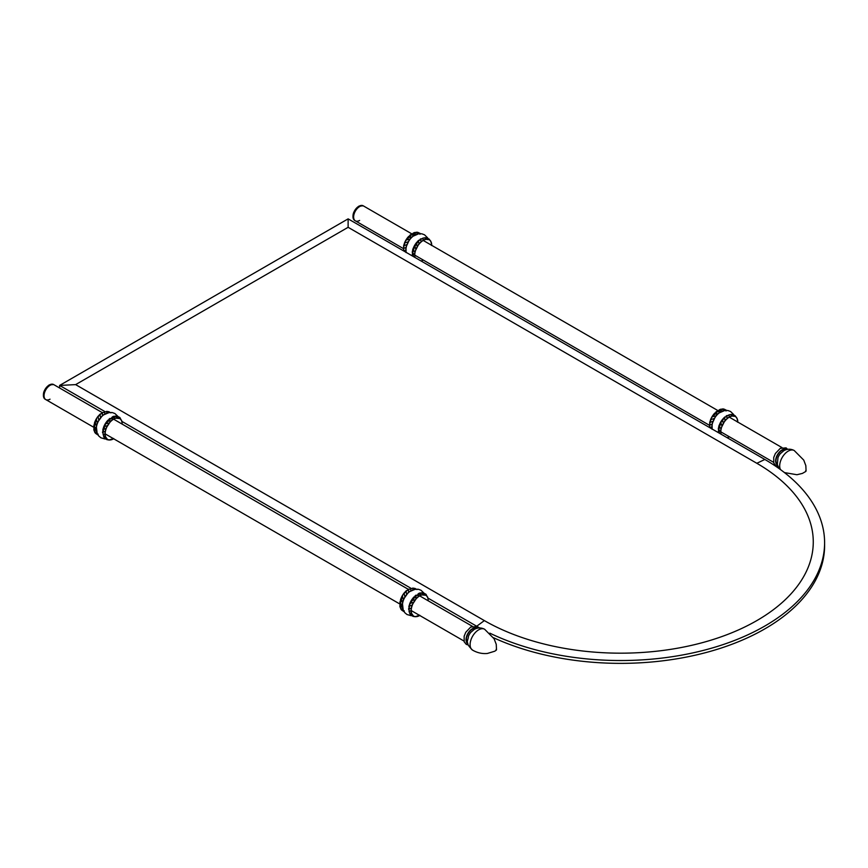 <?xml version="1.0" encoding="UTF-8"?>
<svg xmlns="http://www.w3.org/2000/svg" width="868" height="868" viewBox="0 0 868 868"><rect width="100%" height="100%" fill="white"/><g stroke="black" fill="none" stroke-linecap="round" stroke-linejoin="round"><path stroke-width="1.3" d="M709.438 425.656A12.011 6.933 120 0 1 709.438 425.287L414.741 255.127A12.011 6.933 120 0 0 415.023 257.492M421.067 260.986A12.011 6.933 120 0 0 423.248 260.042M431.732 245.362A12.011 6.933 120 0 0 431.732 245.34A12.011 6.933 -60 0 0 429.237 239.839A12.011 6.933 -60 0 0 419.982 243.062A12.011 6.933 -60 0 0 414.741 255.149M428.174 239.579L425.418 239.253L423.237 240.089L418.951 243.702L414.806 251.883L414.806 257.373M412.376 253.781L414.763 245.839L415.729 249.029M412.246 252.414A12.011 6.933 -60 0 1 412.463 250.982M412.767 249.745A12.011 6.933 -60 0 1 413.515 247.597M413.797 246.968A12.011 6.933 -60 0 1 415.078 244.613M415.381 244.147A12.011 6.933 -60 0 1 416.89 242.172M417.508 241.478A12.011 6.933 -60 0 1 418.886 240.197M420.025 239.351A12.011 6.933 -60 0 1 420.991 238.776M414.437 254.628L412.821 253C412.495 249.941 412.701 248.508 413.428 248.671L418.474 240.935L418.951 243.702M414.654 257.047L413.396 256.461L412.647 251.546M414.806 251.883C413.797 250.939 413.352 249.876 413.472 248.671M417.139 246.23L416.466 243.224M425.32 237.734L422.933 238.114L418.474 240.935M421.023 241.608L420.676 239.221M423.237 240.089L422.879 238.277M425.418 239.253L424.962 237.973M427.436 239.156L426.763 238.418M430.517 240.989L428.987 239.004M405.92 250.06A12.011 6.933 -60 0 1 406.018 248.595A12.011 6.933 -60 0 1 413.19 236.161L418.843 233.742L421.891 233.828L424.517 234.805L427.653 237.875M403.381 247.825A12.011 6.933 -60 0 0 403.36 248.584A12.011 6.933 120 0 0 403.37 248.942M405.996 252.545L405.833 247.554L403.598 248.432L403.761 250.993M405.627 250.234L403.88 250.83M416.651 234.273L413.808 235.347L409.609 239.264L406.365 240.013L410.249 235.391M403.544 246.414A12.011 6.933 -60 0 1 403.967 244.581M404.249 243.691A12.011 6.933 -60 0 1 405.215 241.402M405.464 240.903A12.011 6.933 -60 0 1 406.864 238.624M407.266 238.071A12.011 6.933 -60 0 1 408.752 236.346M409.674 235.456A12.011 6.933 -60 0 1 410.803 234.555M409.609 239.264L405.833 247.554M418.105 233.872L417.953 233.655C416.011 232.038 414.188 232.092 412.474 233.807M416.022 234.317L414.882 233.525L410.249 235.337M413.808 235.347L411.595 234.761L406.68 239.655C405.139 241.271 404.542 242.324 404.911 242.801L403.978 245.687L406.615 244.711M411.627 237.04L408.177 237.485M407.895 241.879L404.955 242.801M403.587 248.454L403.978 245.687M102.587 412.43A12.011 6.933 120 0 0 101.632 413.005M100.493 413.852A12.011 6.933 120 0 0 99.115 415.132M98.485 415.815A12.011 6.933 120 0 0 96.977 417.801M96.673 418.267A12.011 6.933 120 0 0 95.393 420.611M95.122 421.251A12.011 6.933 120 0 0 94.362 423.389M94.059 424.636A12.011 6.933 120 0 0 93.842 426.058M96.25 430.702L94.992 430.116L94.243 425.19L94.417 426.644L96.044 428.271L96.532 431.266M94.037 427.881C93.408 430.235 94.276 431.841 96.641 432.698L96.901 432.731M93.972 427.436L96.359 419.494L97.325 422.673L96.044 428.271M107.382 412.908L102.619 415.262L97.325 422.673M117.95 416.423L114.934 413.548L112.297 412.571L109.26 412.484L103.607 414.893A12.011 6.933 120 0 0 96.424 427.327A12.011 6.933 120 0 0 96.337 428.803M108.359 412.072L109.032 412.799M106.558 411.627L107.014 412.908M102.619 415.262L102.272 412.864L106.927 411.389M104.475 411.931L104.833 413.743M100.547 417.356L100.015 414.665L102.272 412.864M94.417 426.644L96.196 419.938C96.825 417.801 97.444 416.759 98.041 416.835L100.07 414.589M98.073 416.879L98.735 419.884M95.068 422.325L96.402 425.537M102.598 432.774A12.011 6.933 -60 0 1 102.587 432.405A12.011 6.933 120 0 1 102.608 431.656M110.03 418.376A12.011 6.933 120 0 0 108.901 419.277M107.979 420.166A12.011 6.933 120 0 0 106.504 421.891M106.091 422.456A12.011 6.933 120 0 0 104.692 424.734M104.442 425.233A12.011 6.933 120 0 0 103.476 427.523M103.194 428.412A12.011 6.933 120 0 0 102.782 430.246M122.149 424.083A12.011 6.933 -60 0 1 122.149 424.094A12.011 6.933 120 0 0 119.654 418.582A12.011 6.933 120 0 0 110.399 421.794A12.011 6.933 120 0 0 105.158 433.891A12.011 6.933 -60 0 0 107.643 439.392L107.513 439.306M113.665 438.785A12.011 6.933 -60 0 1 107.643 439.392M103.108 434.662L104.854 434.054L105.842 428.542L110.854 420.861L115.249 418.148L119.567 418.528M104.854 434.054L105.223 436.365L106.883 438.6M108.836 423.096L105.603 423.844L109.487 419.222M103.856 437.049L102.825 432.264L105.57 423.823L110.822 418.582L113.046 419.179M105.061 431.385L102.825 432.286M105.842 428.542L103.205 429.519M104.193 426.633L107.133 425.711M107.404 421.316L110.854 420.861M115.249 418.148L114.12 417.356L110.822 418.582M111.701 417.638C113.165 415.88 114.988 415.837 117.18 417.486L117.332 417.844M113.914 416.781C116.073 415.512 117.82 415.956 119.144 418.105L119.133 418.289M103.889 436.615L105.223 436.365M105.169 437.949L106.146 438.166M113.654 438.514L109.281 439.913M735.185 416.477L735.315 416.553A12.011 6.933 -60 0 0 726.06 419.765A12.011 6.933 -60 0 0 720.809 431.863A12.011 6.933 120 0 0 721.091 434.206M727.134 437.689A12.011 6.933 120 0 0 729.326 436.756M737.8 422.065A12.011 6.933 120 0 0 737.8 422.054A12.011 6.933 -60 0 0 735.315 416.553M734.252 416.293L731.496 415.967L729.304 416.803L725.019 420.416L720.885 428.597L720.885 434.087M718.454 430.495L720.831 422.553L719.507 425.385C718.78 425.211 718.574 426.655 718.888 429.703L720.516 431.331M718.313 429.128A12.011 6.933 -60 0 1 718.53 427.696M718.834 426.448A12.011 6.933 -60 0 1 719.594 424.311M719.876 423.671A12.011 6.933 -60 0 1 721.145 421.327M721.449 420.861A12.011 6.933 -60 0 1 722.957 418.875M723.587 418.192A12.011 6.933 -60 0 1 724.964 416.911M726.104 416.065A12.011 6.933 -60 0 1 727.058 415.49M720.722 433.761L719.474 433.175L718.726 428.249M720.885 428.597C719.876 427.653 719.431 426.579 719.539 425.385M721.796 425.732L720.831 422.553L724.552 417.649L725.019 420.416M723.218 422.944L722.545 419.938M731.399 414.448L729.011 414.828L724.552 417.649M727.102 418.322L726.755 415.924M729.304 416.803L728.957 414.991M731.496 415.967L731.03 414.687M733.503 415.859L732.842 415.132M736.596 417.703L735.055 415.707M711.999 426.774A12.011 6.933 -60 0 1 712.085 425.298A12.011 6.933 -60 0 1 719.268 412.864L724.91 410.455L727.959 410.542L730.585 411.519L733.72 414.579M712.064 429.248L711.912 424.268L709.666 425.168L709.84 427.674M711.695 426.937L709.959 427.544M722.729 410.987L719.887 412.061L715.677 415.978L712.444 416.727L716.328 412.105M709.438 425.287A12.011 6.933 -60 0 1 709.46 424.539M709.623 423.128A12.011 6.933 -60 0 1 710.046 421.295M710.328 420.405A12.011 6.933 -60 0 1 711.283 418.105M711.532 417.616A12.011 6.933 -60 0 1 712.932 415.338M713.344 414.774A12.011 6.933 -60 0 1 714.82 413.049M715.742 412.159A12.011 6.933 -60 0 1 716.87 411.258M715.677 415.978L711.912 424.268M724.172 410.575L724.02 410.369C722.089 408.752 720.266 408.795 718.541 410.521M722.089 411.031L720.961 410.238L716.317 412.05M719.887 412.061L717.662 411.465L712.747 416.358C711.207 417.975 710.621 419.027 710.99 419.515L710.046 422.401L712.682 421.425M717.695 413.743L714.245 414.199M713.973 418.593L711.033 419.515M709.666 425.168L710.046 422.401M408.665 589.133A12.011 6.933 120 0 0 407.7 589.708M406.56 590.555A12.011 6.933 120 0 0 405.182 591.835M404.553 592.529A12.011 6.933 120 0 0 403.045 594.504M402.741 594.971A12.011 6.933 120 0 0 401.472 597.325M401.19 597.954A12.011 6.933 120 0 0 400.441 600.103M400.137 601.34A12.011 6.933 120 0 0 399.909 602.772M402.318 607.405L401.07 606.819L400.322 601.904L400.484 603.358L402.112 604.985L402.6 607.98M400.105 604.595C399.475 606.938 400.343 608.555 402.719 609.412L402.969 609.434M400.05 604.139L402.426 596.207L403.403 599.387L402.112 604.985M413.45 589.622L408.698 591.965L403.403 599.387M424.018 593.126L421.002 590.262L418.376 589.274L415.327 589.188L409.685 591.607A12.011 6.933 120 0 0 402.502 604.041A12.011 6.933 120 0 0 402.416 605.506M414.437 588.775L415.11 589.513M412.625 588.33L413.092 589.611M408.698 591.965L408.351 589.578L412.994 588.092M410.553 588.634L410.9 590.446M408.351 589.578L406.083 591.379L406.615 594.059M400.484 603.358L402.264 596.652C402.893 594.504 403.511 593.473 404.119 593.549L406.148 591.292M404.141 593.582L404.814 596.587M401.146 599.029L402.481 602.24M408.665 609.488A12.011 6.933 -60 0 1 408.665 609.119A12.011 6.933 120 0 1 408.687 608.36M416.097 595.09A12.011 6.933 120 0 0 414.98 595.99M414.047 596.88A12.011 6.933 120 0 0 412.571 598.605M412.159 599.159A12.011 6.933 120 0 0 410.77 601.437M410.51 601.936A12.011 6.933 120 0 0 409.555 604.236M409.273 605.115A12.011 6.933 120 0 0 408.85 606.949M419.743 615.488A12.011 6.933 -60 0 1 413.711 616.096A12.011 6.933 -60 0 1 411.226 610.595A12.011 6.933 120 0 1 416.466 598.508A12.011 6.933 120 0 1 425.732 595.285A12.011 6.933 120 0 1 428.217 600.786A12.011 6.933 -60 0 1 428.217 600.808M409.186 611.365L410.933 610.768L411.909 605.246L416.933 597.575L421.327 594.862L425.645 595.242M410.933 610.768L411.291 613.079L412.951 615.303M411.909 605.246L409.284 606.222L410.217 603.347L415.555 595.925M409.935 613.763L409.067 611.495L409.284 606.222M411.139 608.099L408.893 608.989M410.26 603.347L413.201 602.425M421.327 594.862L420.188 594.059L415.555 595.882L416.89 595.296L411.638 600.537L414.915 599.799M413.483 598.019L416.933 597.575M416.89 595.296L419.114 595.893M417.779 594.341C419.233 592.594 421.056 592.54 423.259 594.2L423.4 594.558M419.982 593.495C422.152 592.226 423.899 592.66 425.222 594.808L425.211 594.992M409.956 613.318L411.291 613.079M411.248 614.663L412.213 614.88M419.732 615.228L415.349 616.627M468.384 636.483A8.42 4.861 -60 0 1 470.716 632.436L474.21 629.441C477.65 627.531 481.122 627.455 484.626 629.246A12.054 6.966 120 0 0 478.626 629.853A12.054 6.966 -60 0 0 470.76 640.454A12.054 6.966 -60 0 0 472.572 650.132C464.282 642.081 468.297 640.964 468.384 636.483M496.138 649.362L496.225 650.186L494.727 651.228L487.36 653.474C482.196 653.94 477.259 652.834 472.572 650.132M467.038 643.047A8.919 5.154 -60 0 0 467.722 643.09A8.42 4.861 -60 0 1 466.962 636.222A8.42 4.861 -60 0 1 472.344 629.202A8.42 4.861 -60 0 1 476.098 628.573M476.836 628.334A8.919 5.154 120 0 0 472.344 628.757A8.919 5.154 120 0 0 466.517 636.613A8.919 5.154 120 0 0 467.874 643.763M475.751 627.944A8.919 5.154 -60 0 1 476.152 628.551M93.668 427.24L45.798 399.595A8.474 4.893 -60 0 1 44.496 392.803A8.474 4.893 -60 0 1 50.029 385.338A8.474 4.893 -60 0 1 54.272 384.915A8.474 4.893 120 0 0 50.029 385.338A8.474 4.893 120 0 0 44.496 392.803A8.474 4.893 120 0 0 45.798 399.595A8.474 4.893 120 0 0 50.029 399.182M466.691 642.548A8.474 4.893 120 0 0 467.342 642.689M805.721 471.519L805.721 470.619M779.117 468.611L777.337 464.51L777.967 457.74A8.42 4.861 -60 0 1 780.299 453.704L783.804 450.709C787.233 448.789 790.705 448.723 794.209 450.503A12.054 6.966 120 0 0 788.22 451.121A12.054 6.966 -60 0 0 780.506 469.61M777.305 464.337A8.42 4.861 -60 0 1 776.556 457.49A8.42 4.861 -60 0 1 781.927 450.459A8.42 4.861 -60 0 1 785.681 449.83M777.316 464.358A8.919 5.154 -60 0 1 776.621 464.304M786.419 449.602A8.919 5.154 120 0 0 781.927 450.025A8.919 5.154 120 0 0 776.1 457.87A8.919 5.154 120 0 0 777.457 465.02M785.345 449.212A8.919 5.154 -60 0 1 785.746 449.808M403.36 248.563L355.381 220.863A8.474 4.893 -60 0 1 354.079 214.071A8.474 4.893 -60 0 1 359.623 206.595A8.474 4.893 -60 0 1 363.855 206.172A8.474 4.893 120 0 0 359.623 206.595A8.474 4.893 120 0 0 354.079 214.071A8.474 4.893 120 0 0 355.381 220.863A8.474 4.893 120 0 0 359.623 220.439M776.285 463.805A8.474 4.893 120 0 0 776.925 463.957M493.501 637.72A204.002 117.777 0 0 0 709.167 651.684A204.002 117.777 0 0 0 824.6 545.581L824.6 542.75A204.002 117.777 0 0 0 764.849 459.465L348.122 218.866L59.61 385.435L104.778 411.508M59.61 387.996L59.61 385.435L75.635 384.622L484.355 620.598A192.674 111.234 0 0 0 756.831 620.598A192.674 111.234 0 0 0 756.831 463.284L348.122 227.308L75.635 384.622M428.152 598.204L476.348 626.034A204.002 117.777 0 0 0 479.733 627.944M489.834 633.152A204.002 117.777 0 0 0 707.029 649.438A204.002 117.777 0 0 0 824.6 542.75M122.073 421.501L410.857 588.222M348.122 218.866L348.122 227.308M496.138 650.251L496.225 650.186A0.857 0.857 0 0 0 496.507 649.698L496.246 644.36L494.142 638.826L484.626 629.246M53.935 384.752A8.474 4.893 120 0 0 53.632 384.546A8.474 4.893 120 0 0 49.389 384.958A8.474 4.893 120 0 0 43.856 392.434A8.474 4.893 120 0 0 45.158 399.226A8.474 4.893 120 0 0 45.483 399.389M49.075 385.153A8.029 4.633 120 0 0 43.4 395.157M363.529 206.009A8.474 4.893 120 0 0 363.215 205.803A8.474 4.893 120 0 0 358.983 206.226A8.474 4.893 120 0 0 353.439 213.691A8.474 4.893 120 0 0 354.741 220.494A8.474 4.893 120 0 0 355.077 220.656M358.658 206.41A8.029 4.633 120 0 0 352.983 216.414M476.348 626.512L484.355 620.598M764.849 459.465L756.831 463.284M421.338 261.138L422.184 260.584M423.356 260.107L422.401 260.487M431.494 245.492L431.32 242.942M412.257 254.758L412.181 255.854M427.533 238.168L425.125 237.713M429.313 239.253L427.154 238.006M431.32 242.964L430.463 240.696M406.018 248.595L406.083 252.328M420.589 233.666L418.289 232.537M419.917 234.273C418.571 232.114 416.824 231.68 414.687 232.949M97.965 434.976L95.838 433.555M98.16 434.098C95.621 434.011 94.362 432.72 94.395 430.224M108.75 411.66L110.909 412.897M106.721 411.356L109.129 411.812M105.136 439.002L100.927 437.808L98.757 436.018L97.162 433.425L96.424 427.327M122.106 423.139L122.247 424.159M117.516 416.358L119.795 417.465L120.587 419.32M120.077 417.844L121.574 420.861M121.563 420.253L122.084 422.911M105.332 438.752L103.737 436.886M107.165 439.74L105.006 438.492M109.194 440.033L106.786 439.588M727.406 437.852L728.263 437.298M729.435 436.821L728.469 437.201M737.572 422.195L737.388 419.656M718.335 431.461L718.259 432.568M733.612 414.871L731.192 414.427M735.38 415.967L733.221 414.72M737.399 419.667L736.531 417.41M712.085 425.298L712.151 429.042M726.657 410.38L724.368 409.24M725.995 410.987C724.639 408.828 722.892 408.383 720.755 409.663M404.043 611.69L401.906 610.269M404.238 610.801C401.689 610.725 400.441 609.434 400.474 606.938M414.828 588.363L416.987 589.611M412.799 588.07L415.208 588.526M411.215 615.705L406.994 614.522L404.835 612.732L403.229 610.139L402.502 604.041M428.174 599.842L428.325 600.873M423.595 593.072L425.863 594.179L426.665 596.034M426.155 594.547L427.642 597.575M427.631 596.967L428.152 599.614M411.41 615.455L409.815 613.589M413.244 616.454L411.085 615.206M415.273 616.747L412.853 616.291M478.051 628.074L476.521 626.609L470.727 627.054L465.78 632.262L464.141 636.222L464.196 641.821L466.279 644.381L468.243 644.967M463.957 641.018L411.226 610.573M399.736 603.944L105.158 433.87M472.387 626.316L419.7 595.893M408.329 589.329L113.632 419.19M102.25 412.615L53.632 384.546L49.161 384.936C43.281 390.036 41.935 394.799 45.158 399.226L45.798 399.595M794.209 450.503L803.735 460.094L805.83 465.617L806.09 470.955M805.808 471.454L802.39 473.418L796.943 474.731L784.466 472.593M787.634 449.331L786.104 447.877L780.31 448.322L775.363 453.519L773.724 457.479L773.779 463.078L775.862 465.649L777.837 466.224M773.54 462.286L720.809 431.841M781.981 447.573L729.294 417.161M717.803 410.521L423.215 240.447M411.736 233.817L363.215 205.803L358.755 206.204C352.864 211.304 351.529 216.067 354.741 220.494L355.381 220.863"/></g></svg>
